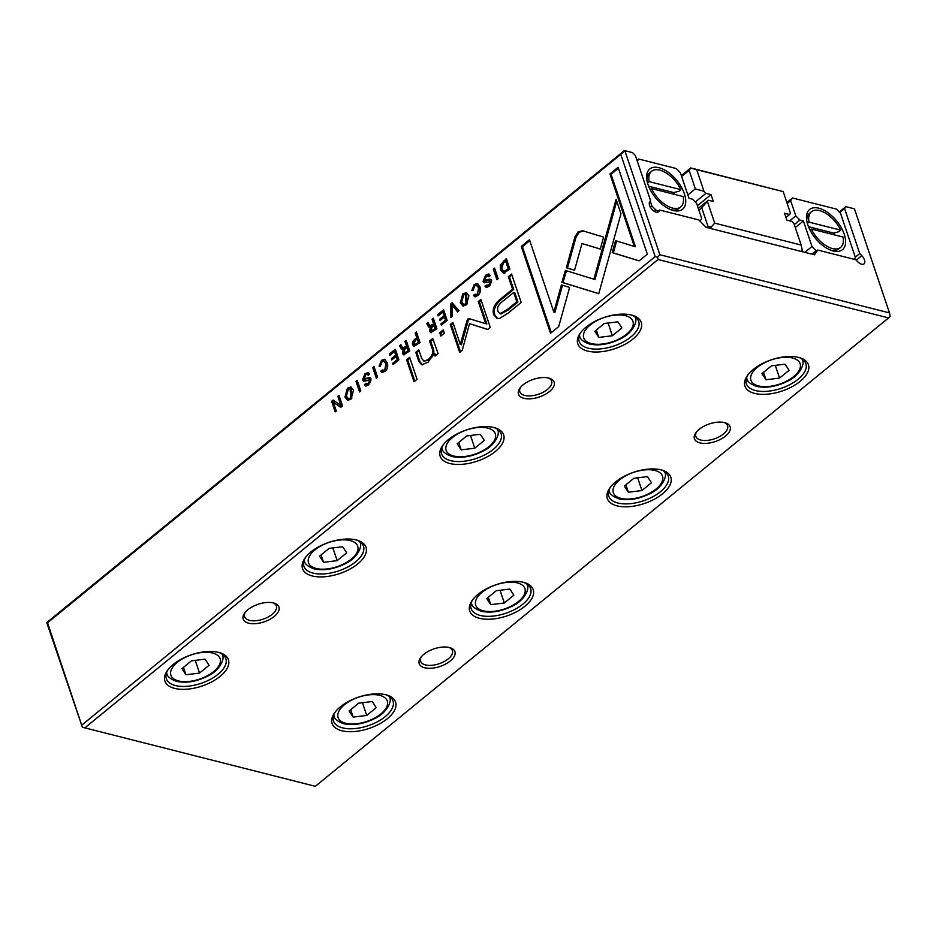 <?xml version="1.0" encoding="UTF-8"?>
<svg xmlns="http://www.w3.org/2000/svg" width="937" height="937" viewBox="0 0 937 937"><rect width="100%" height="100%" fill="white"/><g stroke="black" fill="none" stroke-linecap="round" stroke-linejoin="round"><path stroke-width="1.41" d="M706.533 227.457L707.962 226.285L701.743 207.791L708.29 200.237L713.326 201.514L711.007 194.615L705.971 193.338L703.992 191.312L695.359 188.852L687.875 194.978M705.971 193.338L695.301 202.052M695.359 188.852L689.14 170.358L681.644 176.484M681.351 175.594L690.733 167.922L783.191 191.605L696.718 169.702L703.992 191.312M707.435 201.549L714.708 223.147L801.17 245.049L793.897 223.451L791.929 221.425L786.893 220.148L784.562 213.238L789.598 214.514L790.453 213.214L783.191 191.605M789.598 214.514L785.991 217.466M701.743 207.791L698.873 210.134M708.29 200.237L698.299 208.401M711.007 194.615L697.397 205.73M711.359 228.675L711.042 227.164L707.962 226.285M689.14 170.358L690.733 167.922M801.17 245.049L802.259 250.273L801.194 251.432M714.708 223.147L711.042 227.164M691.178 168.133L696.718 169.702M452.161 302.792L450.779 303.928L450.849 317.385L452.208 316.273L451.974 305.052L457.596 311.88L458.989 310.733L452.161 302.792M474.181 284.579L471.779 290.411L473.173 289.275L474.59 285.797L476.476 285.211L478.584 287.952L477.483 294.405L474.801 294.265L473.478 295.354L474.79 296.736L477.741 295.612C480.33 293.41 481.056 290.47 479.908 286.804L477.284 283.513L474.181 284.579L477.823 283.724M476.746 295.319L474.801 294.265M365.407 375.058L367.327 374.261L368.253 375.315L369.588 374.226L368.171 372.469L364.95 373.828L362.49 379.953L363.65 381.289L369.764 380.153L368.253 383.596L365.735 383.596L364.47 384.627L365.641 385.985L368.522 384.861L371.064 378.981L369.33 377.67L363.755 378.759L365.407 375.058M365.512 379.766L363.755 378.759M367.55 384.603L365.735 383.596M369.225 379.544L370.876 380.434L369.225 379.544M381.453 360.347L379.052 366.18L380.445 365.043L381.863 361.565L383.748 360.979L385.857 363.72L384.756 370.174L382.073 370.033L380.75 371.122L382.062 372.504L385.013 371.38C387.602 369.178 388.328 366.238 387.18 362.572L384.557 359.281L381.453 360.347L385.107 359.492M384.029 371.087L382.073 370.033M347.404 388.176L344.968 397.112L347.604 400.322L351.082 399.115L353.518 390.12L350.895 386.981L347.404 388.176L351.434 387.192M357.243 380.352L355.99 381.382L359.562 391.971L360.815 390.952L357.243 380.352M639.104 260.896L647.338 254.173L618.104 167.29L609.94 173.966L634.326 246.443L615.55 240.668L612.212 252.627L639.104 260.896M485.952 276.556L487.872 275.759L488.798 276.813L490.145 275.724L488.716 273.967L485.495 275.326L483.047 281.451L484.195 282.787L490.309 281.65L488.798 285.094L486.28 285.094L485.015 286.125L486.186 287.483L489.079 286.359L491.609 280.479L489.875 279.167L484.3 280.257L485.952 276.556M486.057 281.264L484.3 280.257M488.095 286.101L486.28 285.094M489.77 281.041L491.421 281.932L489.77 281.041M499.339 318.615L508.03 313.169L521.159 302.452L511.59 274.037L508.358 276.673L512.574 289.182L502.56 297.369C494.619 303.248 491.714 309.105 493.869 314.937L497.242 318.58L499.339 318.615M398.904 359.831L395.344 349.232L389.417 354.069L389.839 355.334L394.512 351.516L395.73 355.123L391.361 358.695L391.771 359.949L396.152 356.376L397.241 359.597L392.673 363.333L393.083 364.575L398.904 359.831M342.509 405.908L338.948 395.309L337.788 396.257L340.81 405.252L333.127 400.064L331.593 401.317L335.153 411.917L336.289 410.992L333.385 402.348L340.728 407.361L342.509 405.908M658.032 259.514L657.563 257.253L655.174 256.574L620.774 154.394L47.541 622.8L82.397 727.241L315.324 786.319L888.569 317.912L658.032 259.514L84.787 727.92M655.174 256.574L81.929 724.992M374.039 366.636L372.785 367.655L376.358 378.255L377.599 377.236L374.039 366.636M402.406 353.436L403.624 354.83L409.75 350.965L406.189 340.365L404.936 341.384L406.553 346.163L402.711 347.932L400.907 344.675L399.56 345.776L401.411 349.032L403.285 349.536L402.406 353.436L403.519 353.717L403.566 351.281M402.828 349.724L401.411 349.032L404.28 349.782M404.339 348.576L402.711 347.932M503.649 273.077L509.904 269.118L506.343 258.53L500.346 265.019L500.499 269.868L503.169 272.995M565.362 270.418L561.907 282.342L598.743 293.691L620.973 213.788L616.101 199.3L593.871 279.179L565.362 270.418M462.761 293.913L460.325 302.85L462.96 306.059L466.439 304.853L468.875 295.858L466.251 292.719L462.761 293.913L466.802 292.93M444.384 333.185L443.26 329.871L439.734 332.764L440.847 336.078L444.384 333.185M417.047 379.286L409.656 357.337L406.623 359.808L414.013 381.757L417.047 379.286M447.16 320.395L443.588 309.796L437.673 314.633L438.094 315.898L442.768 312.08L443.986 315.687L439.605 319.271L440.027 320.513L444.407 316.94L445.485 320.173L440.917 323.897L441.339 325.151L447.16 320.395M438.118 353.589L432.718 338.491L429.614 341.021L432.461 349.466C433.374 352.909 431.945 356.271 428.162 359.539L423.981 361.249L421.709 358.438L418.816 349.841L415.782 352.324L418.827 361.377L421.755 364.786L428.127 362.186L434.007 353.565L435.084 356.06L438.118 353.589M469.402 318.779L467.938 318.978L466.989 320.747L460.301 344.441L452.852 322.34L450.275 324.448L459.68 352.382L462.257 350.274L469.507 323.663L487.685 329.496L490.285 327.376L480.88 299.43L478.303 301.538L485.753 323.687L469.109 318.662M550.534 333.279L558.686 326.615L569.614 287.436L561.404 284.907L553.826 312.103L529.464 239.72L521.288 246.396L550.534 333.279M412.713 344.828L414.013 346.362L420.022 342.579L416.45 331.979L415.196 332.998L416.766 337.648L415.36 338.796C412.889 340.74 412.011 342.743 412.713 344.828L413.826 345.121C413.123 343.024 414.002 341.021 416.473 339.077L417.879 337.929L416.766 332.916M582.533 230.725L578.106 231.884L574.908 236.956L566.335 267.771L574.545 270.289L581.982 243.538L600.266 249.066L603.604 237.108L582.357 230.678M494.584 268.134L493.33 269.153L496.903 279.753L498.156 278.734L494.584 268.134M429.533 331.265L430.751 332.67L436.888 328.793L433.316 318.193L432.062 319.212L433.679 324.003L429.837 325.76L428.033 322.515L426.698 323.605L428.537 326.872L430.411 327.364L429.533 331.265L430.657 331.546L430.692 329.121M429.954 327.552L428.537 326.872L431.407 327.61M431.465 326.404L429.837 325.76M646.905 180.22A23.027 12.169 -129.3 0 1 649.681 172.853L651.613 171.272A23.027 12.169 -129.3 0 1 680.883 189.672L678.95 191.242L673.785 192.589L648.627 186.217M647.994 184.495A25.955 13.715 -129.3 0 1 646.717 178.78A25.955 13.715 -129.3 0 1 661.581 168.555A25.955 13.715 -129.3 0 1 684.361 193.713A25.955 13.715 -129.3 0 1 672.426 210.239A25.955 13.715 -129.3 0 1 647.994 184.495M834.469 234.894A19.255 10.178 50.7 0 0 833.625 233.079L838.802 231.732L840.723 230.162A23.027 12.169 50.7 0 0 811.454 211.762L809.533 213.343A23.027 12.169 50.7 0 0 806.757 220.71M844.214 234.203A25.955 13.715 50.7 0 0 821.421 209.045A25.955 13.715 50.7 0 0 806.558 219.27A25.955 13.715 50.7 0 0 807.846 224.985A25.955 13.715 50.7 0 0 832.267 250.729A25.955 13.715 50.7 0 0 844.214 234.203M273.463 602.959A18.834 9.288 -18.6 0 1 274.108 603.135A18.834 9.288 -18.6 0 1 273.955 616.675A18.834 9.288 -18.6 0 1 248.692 623.199A18.834 9.288 -18.6 0 1 244.686 613.032A18.834 9.288 -18.6 0 1 273.463 602.959M245.377 612.154A16.749 8.257 161.4 0 0 244.627 616.687A16.749 8.257 161.4 0 0 249.488 620.341A16.749 8.257 161.4 0 0 268.076 617.05A16.749 8.257 161.4 0 0 276.368 606.005A16.749 8.257 161.4 0 0 273.018 602.854M449.444 647.526A18.834 9.288 -18.6 0 1 450.088 647.713A18.834 9.288 -18.6 0 1 449.936 661.253A18.834 9.288 -18.6 0 1 424.672 667.776A18.834 9.288 -18.6 0 1 420.666 657.61A18.834 9.288 -18.6 0 1 449.444 647.526M421.357 656.732A16.749 8.257 161.4 0 0 420.608 661.264A16.749 8.257 161.4 0 0 425.468 664.919A16.749 8.257 161.4 0 0 444.056 661.627A16.749 8.257 161.4 0 0 452.348 650.583A16.749 8.257 161.4 0 0 448.999 647.432M218.684 652.421A33.498 16.515 -18.6 0 1 219.844 652.738A33.498 16.515 -18.6 0 1 219.574 676.807A33.498 16.515 -18.6 0 1 174.657 688.402A33.498 16.515 -18.6 0 1 167.536 670.342A33.498 16.515 -18.6 0 1 218.684 652.421M168.191 669.475A31.401 15.484 161.4 0 0 166.329 678.704A31.401 15.484 161.4 0 0 175.442 685.556A31.401 15.484 161.4 0 0 210.31 679.372A31.401 15.484 161.4 0 0 225.852 658.676A31.401 15.484 161.4 0 0 218.79 652.445M356.306 539.97A33.498 16.515 -18.6 0 1 357.454 540.298A33.498 16.515 -18.6 0 1 357.184 564.355A33.498 16.515 -18.6 0 1 312.267 575.962A33.498 16.515 -18.6 0 1 305.146 557.902A33.498 16.515 -18.6 0 1 356.306 539.97M305.802 557.023A31.401 15.484 161.4 0 0 303.939 566.253A31.401 15.484 161.4 0 0 313.063 573.104A31.401 15.484 161.4 0 0 347.92 566.92A31.401 15.484 161.4 0 0 363.462 546.224A31.401 15.484 161.4 0 0 356.4 540.005M493.916 427.53A33.498 16.515 -18.6 0 1 495.064 427.846A33.498 16.515 -18.6 0 1 494.795 451.915A33.498 16.515 -18.6 0 1 449.877 463.51A33.498 16.515 -18.6 0 1 442.756 445.45A33.498 16.515 -18.6 0 1 493.916 427.53M443.424 444.583A31.401 15.484 161.4 0 0 441.561 453.813A31.401 15.484 161.4 0 0 450.674 460.664A31.401 15.484 161.4 0 0 485.53 454.48A31.401 15.484 161.4 0 0 501.072 433.772A31.401 15.484 161.4 0 0 494.01 427.553M385.868 694.774A33.498 16.515 -18.6 0 1 387.016 695.09A33.498 16.515 -18.6 0 1 386.747 719.159A33.498 16.515 -18.6 0 1 341.829 730.755A33.498 16.515 -18.6 0 1 334.708 712.694A33.498 16.515 -18.6 0 1 385.868 694.774M335.376 711.815A31.401 15.484 161.4 0 0 333.513 721.045A31.401 15.484 161.4 0 0 342.626 727.897A31.401 15.484 161.4 0 0 377.482 721.724A31.401 15.484 161.4 0 0 393.025 701.017A31.401 15.484 161.4 0 0 385.962 694.797M523.478 582.322A33.498 16.515 -18.6 0 1 524.638 582.638A33.498 16.515 -18.6 0 1 524.369 606.707A33.498 16.515 -18.6 0 1 479.439 618.303A33.498 16.515 -18.6 0 1 472.318 600.242A33.498 16.515 -18.6 0 1 523.478 582.322M472.986 599.375A31.401 15.484 161.4 0 0 471.124 608.605A31.401 15.484 161.4 0 0 480.236 615.457A31.401 15.484 161.4 0 0 515.104 609.273A31.401 15.484 161.4 0 0 530.635 588.577A31.401 15.484 161.4 0 0 523.572 582.345M610.596 486.924A31.401 15.484 161.4 0 0 608.734 496.153A31.401 15.484 161.4 0 0 617.858 503.005A31.401 15.484 161.4 0 0 652.714 496.821A31.401 15.484 161.4 0 0 668.257 476.125A31.401 15.484 161.4 0 0 661.194 469.905M661.089 469.87A33.498 16.515 -18.6 0 1 662.248 470.198A33.498 16.515 -18.6 0 1 661.979 494.256A33.498 16.515 -18.6 0 1 617.061 505.863A33.498 16.515 -18.6 0 1 609.94 487.802A33.498 16.515 -18.6 0 1 661.089 469.87M548.684 378.056A18.834 9.288 -18.6 0 1 549.34 378.243A18.834 9.288 -18.6 0 1 549.187 391.783A18.834 9.288 -18.6 0 1 523.924 398.307A18.834 9.288 -18.6 0 1 519.918 388.141A18.834 9.288 -18.6 0 1 548.684 378.056M520.609 387.262A16.749 8.257 161.4 0 0 519.848 391.795A16.749 8.257 161.4 0 0 524.708 395.449A16.749 8.257 161.4 0 0 543.308 392.158A16.749 8.257 161.4 0 0 551.588 381.113A16.749 8.257 161.4 0 0 548.25 377.951M724.664 422.634A18.834 9.288 -18.6 0 1 725.32 422.821A18.834 9.288 -18.6 0 1 725.168 436.349A18.834 9.288 -18.6 0 1 699.892 442.873A18.834 9.288 -18.6 0 1 695.886 432.718A18.834 9.288 -18.6 0 1 724.664 422.634M696.589 431.84A16.749 8.257 161.4 0 0 695.828 436.373A16.749 8.257 161.4 0 0 700.689 440.027A16.749 8.257 161.4 0 0 719.288 436.736A16.749 8.257 161.4 0 0 727.569 425.691A16.749 8.257 161.4 0 0 724.231 422.528M631.526 315.078A33.498 16.515 -18.6 0 1 632.686 315.406A33.498 16.515 -18.6 0 1 632.416 339.463A33.498 16.515 -18.6 0 1 587.487 351.059A33.498 16.515 -18.6 0 1 580.366 333.01A33.498 16.515 -18.6 0 1 631.526 315.078M581.034 332.131A31.401 15.484 161.4 0 0 579.171 341.361A31.401 15.484 161.4 0 0 588.284 348.213A31.401 15.484 161.4 0 0 623.152 342.028A31.401 15.484 161.4 0 0 638.683 321.332A31.401 15.484 161.4 0 0 631.62 315.101M798.711 357.43A33.498 16.515 -18.6 0 1 799.858 357.747A33.498 16.515 -18.6 0 1 799.589 381.816A33.498 16.515 -18.6 0 1 754.672 393.411A33.498 16.515 -18.6 0 1 747.55 375.35A33.498 16.515 -18.6 0 1 798.711 357.43M748.206 374.484A31.401 15.484 161.4 0 0 746.344 383.713A31.401 15.484 161.4 0 0 755.468 390.565A31.401 15.484 161.4 0 0 790.324 384.381A31.401 15.484 161.4 0 0 805.867 363.673A31.401 15.484 161.4 0 0 798.804 357.454M620.774 154.394L624.85 150.681L659.871 254.735L889.471 312.888L854.45 208.834L845.83 206.655L844.588 208.553L859.733 253.564L861.759 255.637A6.7 3.537 -129.3 0 1 864.453 259.889A6.7 3.537 -129.3 0 1 863.996 263.883A6.7 3.537 -129.3 0 1 857.753 261.763L855.727 259.69L817.661 250.05L812.473 254.29M651.613 171.272A23.027 12.169 -129.3 0 0 649.154 181.637L647.526 182.973M650.173 189.614L651.473 188.536A23.027 12.169 -129.3 0 0 680.742 206.936A23.027 12.169 -129.3 0 0 683.202 196.571L651.473 188.536M680.742 206.936L678.821 208.506A23.027 12.169 -129.3 0 1 671.044 209.759M649.154 181.637L680.883 189.672M700.021 221.167L701.719 218.567L696.601 203.376L692.513 199.183L688.988 198.293L680.391 172.748L676.303 168.555L638.753 159.044L637.043 160.438M637.312 161.246L638.753 159.044M658.84 210.872L655.947 210.134L651.859 205.941L650.219 201.08M811.325 229.026A23.027 12.169 50.7 0 0 840.594 247.427A23.027 12.169 50.7 0 0 843.054 237.061L811.325 229.026L810.013 230.104M830.896 250.249A23.027 12.169 50.7 0 0 838.674 248.996L840.594 247.427M817.661 250.05L814.546 254.817L706.029 227.328L698.815 219.937L659.824 210.064L657.071 212.312M859.733 253.564L855.294 257.183M844.588 208.553L839.751 212.512M659.824 210.064L658.945 211.411A6.7 3.537 -129.3 0 1 658.547 211.844A6.7 3.537 -129.3 0 1 651.929 209.326A6.7 3.537 -129.3 0 1 649.681 201.912L650.547 200.577L635.403 155.565L632.545 152.626L624.85 150.681M181.942 668.631L191.476 660.831L205.039 659.168L209.068 665.293L199.534 673.082L185.971 674.745L181.942 668.631M319.552 556.18L329.086 548.391L342.649 546.728L346.69 552.842L337.156 560.642L323.581 562.305L319.552 556.18M457.174 443.728L466.708 435.939L480.271 434.276L484.3 440.402L474.766 448.191L461.203 449.854L457.174 443.728M594.784 331.288L604.318 323.499L617.881 321.824L621.91 327.95L612.376 335.739L598.813 337.414L594.784 331.288M82.397 727.241L46.873 622.964L47.541 622.8M623.948 150.927L46.85 622.484M889.471 312.888L890.15 316.179L888.569 317.912M845.83 206.655L839.271 212.02M657.563 257.253L659.871 254.735M789.095 370.302L785.065 364.177L771.491 365.84L761.957 373.629L765.997 379.754L779.561 378.091L789.095 370.302M775.286 365.383L779.561 378.091M763.503 372.376L765.997 379.754M608.101 323.031L612.376 335.739M596.33 330.023L598.813 337.414M651.484 482.742L647.444 476.628L633.88 478.292L624.347 486.08L628.376 492.206L641.95 490.543L651.484 482.742M637.664 477.823L641.95 490.543M625.893 484.816L628.376 492.206M513.863 595.194L509.833 589.068L496.27 590.732L486.736 598.532L490.765 604.646L504.329 602.983L513.863 595.194M488.282 597.267L490.765 604.646M500.053 590.275L504.329 602.983M376.252 707.646L372.223 701.52L358.66 703.183L349.126 710.972L353.155 717.098L366.718 715.435L376.252 707.646M350.672 709.707L353.155 717.098M362.443 702.715L366.718 715.435M470.491 435.482L474.766 448.191M458.708 442.475L461.203 449.854M332.869 547.922L337.156 560.642M321.098 554.915L323.581 562.305M195.259 660.374L199.534 673.082M183.488 667.367L185.971 674.745M854.228 259.303L855.399 257.499L840.536 213.308L836.436 209.115L792.444 197.976L790.676 200.682L795.782 215.873L799.882 220.066L803.396 220.956L811.992 246.501L804.836 252.358M786.857 202.533L792.444 197.976M803.396 220.956L795.29 227.586M811.992 246.501L816.092 250.706L811.875 254.138M816.092 250.706L816.677 250.847M811.454 211.762A23.027 12.169 50.7 0 0 809.006 222.128L807.366 223.463M840.723 230.162L809.006 222.128M833.625 233.079L808.467 226.707M655.947 210.134L654.389 211.411M651.859 205.941L650.372 207.147M674.617 194.404A19.255 10.178 50.7 0 0 673.785 192.589M794.295 224.622L799.882 220.066M787.197 203.528L790.676 200.682M789.692 220.851L795.782 215.873M377.154 377.599L374.355 367.573M373.898 367.936L372.785 367.655M404.222 354.854L403.519 353.717M403.824 348.213L407.665 346.456L406.506 341.302M402.523 349.314L400.673 346.058L401.399 345.472M409.164 350.93L408.052 350.649L406.986 347.463L408.099 347.744L409.164 350.93L407.337 352.429L404.819 352.476M406.049 341.665L404.936 341.384M407.665 346.456L406.553 346.163M400.673 346.058L399.56 345.776M406.986 347.463L405.147 348.962L403.695 352.195L405.498 353.343M403.695 352.195L406.225 352.148L408.052 350.649M504.774 273.358L501.611 270.149L501.459 265.3L506.659 259.455M505.523 260.814L506.636 261.095L509.377 269.27L507.596 270.723L503.883 271.332L508.264 268.978L505.523 260.814L503.509 262.454L501.81 268.79L503.883 271.332M509.377 269.27L508.264 268.978M340.81 405.252L341.923 405.534L339.264 396.246M338.901 396.538L337.788 396.257M335.961 411.261L332.705 401.598L333.923 400.603M332.705 401.598L331.593 401.317M341.045 407.103L333.385 402.348M598.766 293.632L563.02 282.623L566.452 270.758M563.02 282.623L561.907 282.342M591.645 291.43L590.533 291.138M591.645 291.442L590.533 291.161M593.871 279.179L594.983 279.46L616.757 201.244M463.534 306.13L461.437 303.131L463.874 294.195M465.455 294.37L466.567 294.651L467.176 303.963L463.78 304.431L466.064 303.682L465.455 294.37L463.183 295.12L461.695 301.784L463.78 304.431M390.647 354.678L395.648 350.169M390.53 354.35L389.417 354.069M392.58 359.293L396.843 355.404L395.625 351.797L394.512 351.516M396.843 355.404L395.73 355.123M392.474 358.976L391.361 358.695M393.891 363.931L398.354 359.878L397.265 356.657L396.152 356.376M398.354 359.878L397.241 359.597M393.786 363.615L392.673 363.333M497.816 318.685L494.982 315.219C492.839 309.386 495.732 303.529 503.673 297.65L513.687 289.474L509.47 276.965L511.907 274.974M513.675 292.461L514.788 292.742L517.927 302.054L508.311 309.913L501.014 313.989L499.889 313.708L507.198 309.62L516.802 301.773L513.675 292.461L504.071 300.308C498.695 303.963 496.657 307.605 497.945 311.248L499.889 313.708M509.47 276.965L508.358 276.673M513.687 289.474L512.574 289.182M517.927 302.054L516.802 301.773M441.643 335.423L440.847 333.045L443.576 330.808M440.847 333.045L439.734 332.764M489.442 276.298L487.872 275.759M484.816 282.822L484.16 281.732L486.608 275.619L489.231 274.213M487.392 285.375L489.91 285.387L491.421 281.932M486.795 287.518L486.127 286.406L486.889 285.785M486.127 286.406L485.015 286.125M485.413 280.538L490.988 279.449M414.81 381.101L407.736 360.089L409.973 358.262M407.736 360.089L406.623 359.808M634.326 246.443L635.438 246.724L611.053 174.247L618.42 168.227M611.053 174.247L609.94 173.966M639.163 260.849L613.337 252.908L616.651 241.008M613.337 252.908L612.212 252.627M438.903 315.254L443.904 310.733M438.785 314.914L437.673 314.633M440.835 319.868L445.098 315.98L443.88 312.372L442.768 312.08M445.098 315.98L443.986 315.687M440.73 319.552L439.605 319.271M442.147 324.495L446.609 320.454L445.52 317.221L444.407 316.94M446.609 320.454L445.485 320.173M442.041 324.179L440.917 323.897M360.358 391.326L357.559 381.289M357.114 381.664L355.99 381.382M348.177 400.392L346.081 397.393L348.517 388.457M350.098 388.632L351.211 388.914L351.82 398.225L348.423 398.693L350.707 397.944L350.098 388.632L347.826 389.382L346.339 396.046L348.423 398.693M423.981 361.249L429.275 359.831C433.058 356.552 434.487 353.19 433.573 349.747L430.739 341.302L433.035 339.428M430.739 341.302L429.614 341.021M422.329 364.88L419.952 361.659L416.895 352.605L419.132 350.778M416.895 352.605L415.782 352.324M435.822 355.463L435.119 353.846L434.007 353.565M380.164 366.461L382.565 360.628M387.204 368.44L386.969 364.001L383.748 360.979M383.186 370.314L386.337 369.998M382.659 372.539L381.863 371.403L382.694 370.724M381.863 371.403L380.75 371.122M460.301 344.441L461.414 344.734L468.102 321.028L469.05 319.259L470.515 319.06M468.102 321.028L466.989 320.747M460.477 351.726L451.388 324.729L453.168 323.265M451.388 324.729L450.275 324.448M487.755 329.449L469.507 323.663M485.753 323.687L486.865 323.968L479.416 301.819L481.196 300.367M479.416 301.819L478.303 301.538M368.885 374.8L367.327 374.261M364.27 381.324L363.615 380.235L366.062 374.121L368.686 372.715M366.847 383.877L369.365 383.877L370.876 380.434M366.25 386.021L365.582 384.908L366.344 384.287M365.582 384.908L364.47 384.627M364.868 379.04L370.443 377.951M553.826 312.103L554.938 312.384L562.505 285.246M551.331 332.623L522.413 246.677L529.768 240.657M522.413 246.677L521.288 246.396M414.611 346.385L413.826 345.121M417.211 338.96L418.324 339.241L419.471 342.661L415.899 344.945L414.786 344.664L418.359 342.38L417.211 338.96L415.396 340.436L414.025 343.715L414.786 344.664M416.309 333.279L415.196 332.998M417.879 337.929L416.766 337.648M419.471 342.661L418.359 342.38M472.892 290.693L475.293 284.86M479.931 292.672L479.697 288.233L476.476 285.211M475.914 294.546L479.065 294.23M475.387 296.771L474.59 295.635L475.422 294.956M474.59 295.635L473.478 295.354M574.557 270.243L567.447 268.052L576.021 237.248L579.218 232.165L583.657 231.006M576.021 237.248L574.908 236.956M567.447 268.052L566.335 267.771M600.277 249.019L581.982 243.538M451.962 316.472L451.892 304.209L452.77 303.494M451.892 304.209L450.779 303.928M458.123 311.447L453.086 305.333L451.974 305.052M497.699 279.097L494.9 269.071M494.443 269.434L493.33 269.153M431.348 332.694L430.657 331.546M430.95 326.053L434.791 324.284L433.632 319.13M429.65 327.154L427.811 323.886L428.525 323.3M436.302 328.758L435.19 328.477L434.112 325.303L435.225 325.584L436.302 328.758L434.463 330.257L431.945 330.304M433.187 319.494L432.062 319.212M434.791 324.284L433.679 324.003M427.811 323.886L426.698 323.605M434.112 325.303L432.285 326.802L430.833 330.023L432.625 331.171M430.833 330.023L433.351 329.976L435.19 328.477M222.01 654.026A29.305 14.453 -18.6 0 1 222.35 654.846C224.997 657.926 220.546 670.365 207.171 676.373C196.255 681.667 186.1 683.331 176.695 681.386C170.534 679.208 167.231 676.596 166.798 673.551A29.305 14.453 -18.6 0 1 166.575 672.684M212.57 653.019A25.955 12.802 161.4 0 0 177.327 662.354A25.955 12.802 161.4 0 0 178.44 680.906A25.955 12.802 161.4 0 0 213.695 671.571A25.955 12.802 161.4 0 0 212.57 653.019M359.632 541.574A29.305 14.453 -18.6 0 1 359.972 542.406C362.619 545.486 358.157 557.913 344.781 563.922C333.877 569.216 323.71 570.891 314.305 568.946C308.144 566.756 304.853 564.144 304.42 561.099A29.305 14.453 -18.6 0 1 304.185 560.232M350.18 540.567A25.955 12.802 161.4 0 0 314.937 549.902A25.955 12.802 161.4 0 0 316.062 568.454A25.955 12.802 161.4 0 0 351.305 559.12A25.955 12.802 161.4 0 0 350.18 540.567M497.242 429.134A29.305 14.453 -18.6 0 1 497.582 429.954C500.229 433.035 495.767 445.462 482.403 451.482C471.487 456.764 461.332 458.439 451.915 456.495C445.754 454.316 442.463 451.704 442.03 448.647A29.305 14.453 -18.6 0 1 441.795 447.792M487.802 428.127A25.955 12.802 161.4 0 0 452.548 437.462A25.955 12.802 161.4 0 0 453.672 456.014A25.955 12.802 161.4 0 0 488.915 446.668A25.955 12.802 161.4 0 0 487.802 428.127M333.724 715.118L333.982 715.891A29.305 14.453 -18.6 0 1 333.748 715.025M379.754 695.359A25.955 12.802 161.4 0 0 344.5 704.706A25.955 12.802 161.4 0 0 345.624 723.247A25.955 12.802 161.4 0 0 380.867 713.912A25.955 12.802 161.4 0 0 379.754 695.359M471.334 602.667L471.592 603.451A29.305 14.453 -18.6 0 1 471.37 602.585M517.365 582.919A25.955 12.802 161.4 0 0 482.122 592.254A25.955 12.802 161.4 0 0 483.234 610.807A25.955 12.802 161.4 0 0 518.489 601.472A25.955 12.802 161.4 0 0 517.365 582.919M664.427 471.475A29.305 14.453 -18.6 0 1 664.755 472.307C667.413 475.387 662.951 487.814 649.575 493.822C638.671 499.116 628.504 500.791 619.099 498.847C612.939 496.657 609.647 494.045 609.214 491A29.305 14.453 -18.6 0 1 608.98 490.133M654.975 470.468A25.955 12.802 161.4 0 0 619.732 479.803A25.955 12.802 161.4 0 0 620.844 498.355A25.955 12.802 161.4 0 0 656.099 489.02A25.955 12.802 161.4 0 0 654.975 470.468M634.853 316.683A29.305 14.453 -18.6 0 1 635.192 317.514C637.839 320.583 633.389 333.022 620.013 339.03C609.097 344.324 598.942 345.999 589.537 344.043C583.376 341.864 580.073 339.253 579.64 336.207A29.305 14.453 -18.6 0 1 579.406 335.341M625.412 315.675A25.955 12.802 161.4 0 0 590.158 325.01A25.955 12.802 161.4 0 0 591.282 343.563A25.955 12.802 161.4 0 0 626.537 334.228A25.955 12.802 161.4 0 0 625.412 315.675M802.037 359.035A29.305 14.453 -18.6 0 1 802.377 359.855C805.024 362.935 800.561 375.362 787.197 381.382C776.281 386.665 766.115 388.34 756.709 386.395C750.549 384.217 747.257 381.605 746.824 378.548A29.305 14.453 -18.6 0 1 746.59 377.693M792.597 358.028A25.955 12.802 161.4 0 0 757.342 367.363A25.955 12.802 161.4 0 0 758.466 385.915A25.955 12.802 161.4 0 0 793.709 376.569A25.955 12.802 161.4 0 0 792.597 358.028M658.945 211.411L658.032 212.149M861.759 255.637L856.207 260.181M526.805 583.927A29.305 14.453 -18.6 0 1 527.144 584.747L526.887 583.974M389.195 696.367A29.305 14.453 -18.6 0 1 389.534 697.198L389.265 696.425M406.084 347.732L404.971 347.451M407.337 352.429L406.225 352.148M504.493 261.236L503.38 260.954M501.459 265.3L500.346 265.019M501.611 270.149L500.499 269.868M507.596 270.723L506.484 270.442M595.897 276.216L594.772 275.935M467.176 303.963L466.064 303.682M503.673 297.65L502.56 297.369M494.982 315.219L493.869 314.937M508.311 309.913L507.198 309.62M486.608 275.619L485.495 275.326M484.16 281.732L483.047 281.451M489.91 285.387L488.798 285.094M486.186 286.57L485.073 286.289M488.634 280.386L487.521 280.104M351.82 398.225L350.707 397.944M433.573 349.747L432.461 349.466M429.275 359.831L428.162 359.539M419.952 361.659L418.827 361.377M386.969 364.001L385.857 363.72M385.868 370.455L384.756 370.174M366.062 374.121L364.95 373.828M363.615 380.235L362.49 379.953M369.365 383.877L368.253 383.596M365.641 385.072L364.516 384.791M368.089 378.888L366.964 378.607M416.473 339.077L415.36 338.796M417.656 344.137L416.543 343.856M479.697 288.233L478.584 287.952M478.596 294.686L477.483 294.405M433.222 325.572L432.098 325.291M434.463 330.257L433.351 329.976M166.798 673.551L166.54 672.766M304.42 561.099L304.15 560.314M442.03 448.647L441.772 447.874M333.982 715.891C334.415 718.937 337.707 721.56 343.867 723.739C353.284 725.683 363.439 724.008 374.355 718.714C387.719 712.706 392.181 700.279 389.534 697.198M471.592 603.451C472.025 606.497 475.328 609.109 481.489 611.287C490.894 613.231 501.049 611.568 511.965 606.274C525.341 600.266 529.792 587.827 527.144 584.747M609.214 491L608.945 490.215M579.64 336.207L579.382 335.423M746.824 378.548L746.566 377.775M802.377 359.855L802.107 359.082M635.192 317.514L634.935 316.729M664.755 472.307L664.497 471.522M497.582 429.954L497.313 429.181M359.972 542.406L359.703 541.621M222.35 654.846L222.092 654.073"/></g></svg>
